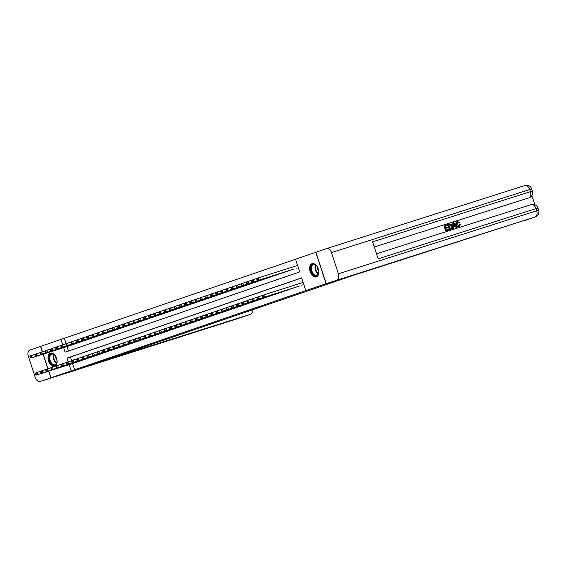 <?xml version="1.0" encoding="UTF-8"?>
<svg xmlns="http://www.w3.org/2000/svg" width="567" height="567" viewBox="0 0 567 567"><rect width="100%" height="100%" fill="white"/><g stroke="black" fill="none" stroke-linecap="round" stroke-linejoin="round"><path stroke-width="0.85" d="M316.379 276.894A6.967 4.252 72.4 0 1 316.322 276.909A6.967 4.252 72.4 0 1 310.177 271.607A6.967 4.252 72.4 0 1 312.048 263.655A6.967 4.252 72.4 0 1 312.105 263.634A6.967 4.252 72.4 0 1 318.25 268.942A6.967 4.252 72.4 0 1 316.379 276.894M54.708 366.374A6.967 4.252 72.4 0 1 54.659 366.395A6.967 4.252 72.4 0 1 48.507 361.087A6.967 4.252 72.4 0 1 50.378 353.135A6.967 4.252 72.4 0 1 50.435 353.121A6.967 4.252 72.4 0 1 56.58 358.422A6.967 4.252 72.4 0 1 54.708 366.374M42.475 351.738L40.711 346.345L60.945 339.427L62.703 344.807M295.57 259.275L60.945 339.427M63.632 347.628L65.106 352.157L299.709 271.933L295.549 259.197L315.784 252.28L326.053 283.684L305.811 290.602L301.651 277.873L67.048 358.096L68.253 361.781M301.75 285.208L302.658 284.925M296.598 286.973L299.674 285.874M291.445 288.759L294.521 287.632M286.292 290.517L289.361 289.397M281.126 292.26L284.209 291.162M275.973 294.025L279.049 292.926M270.82 295.811L273.896 294.684M265.668 297.576L268.737 296.449M260.501 299.319L263.584 298.214M255.348 301.077L258.424 299.978M250.196 302.863L253.272 301.743M245.043 304.628L248.112 303.501M239.876 306.371L242.959 305.266M234.724 308.129L237.8 307.03M229.571 309.915L232.647 308.795M224.419 311.68L227.487 310.553M219.259 313.423L222.335 312.318M214.099 315.188L217.175 314.083M208.947 316.967L212.023 315.847M203.794 318.732L206.863 317.612M198.634 320.475L201.71 319.37M193.475 322.24L196.558 321.135M188.329 324.019L191.398 322.899M183.169 325.784L186.245 324.664M178.01 327.528L181.086 326.422M172.85 329.292L175.933 328.187M167.704 331.071L170.773 329.951M162.545 332.836L165.621 331.716M157.385 334.58L160.461 333.481M152.225 336.344L155.308 335.239M147.08 338.123L150.149 337.004M141.92 339.888L144.996 338.768M136.76 341.632L139.836 340.533M131.601 343.396L134.684 342.291M126.448 345.161L129.524 344.056M121.295 346.94L124.371 345.82M116.136 348.684L119.212 347.585M110.976 350.449L114.059 349.35M105.823 352.213L108.899 351.108M100.671 353.992L103.747 352.872M95.511 355.736L98.587 354.637M90.351 357.501L93.435 356.402M85.199 359.265L88.275 358.16M80.046 361.051L83.122 359.925M64.319 338.35L66.077 343.737M66.998 346.557L68.458 351.016M69.337 345.813L72.413 344.715M74.497 344.07L77.573 342.95M79.649 342.291L82.725 341.185M84.809 340.526L87.885 339.42M89.962 338.761L93.038 337.663M95.121 337.018L98.197 335.898M100.274 335.239L103.35 334.133M105.427 333.474L108.51 332.368M110.586 331.709L113.662 330.611M115.746 329.966L118.822 328.846M120.906 328.201L123.975 327.081M126.051 326.422L129.134 325.316M131.211 324.657L134.287 323.551M136.371 322.914L139.447 321.794M141.53 321.149L144.599 320.029M146.676 319.37L149.759 318.264M151.836 317.605L154.911 316.499M156.995 315.862L160.071 314.742M162.155 314.097L165.224 312.977M167.3 312.318L170.383 311.212M172.46 310.553L175.536 309.447M177.62 308.809L180.696 307.69M182.78 307.045L185.848 305.925M187.925 305.266L191.008 304.16M193.085 303.501L196.161 302.395M198.244 301.757L201.32 300.63M203.404 299.993L206.473 298.873M208.55 298.207L211.633 297.108M213.709 296.449L216.785 295.343M218.869 294.705L221.945 293.578M224.029 292.941L227.098 291.821M229.174 291.154L232.257 290.056M234.334 289.397L237.41 288.291M239.494 287.653L242.57 286.526M244.646 285.888L247.722 284.762M249.799 284.102L252.875 283.004M254.959 282.338L258.035 281.239M260.118 280.594L263.187 279.474M265.271 278.836L268.347 277.71M270.424 277.05L273.5 275.952M275.576 275.286L278.659 274.187M280.743 273.542L283.812 272.422M285.888 271.763L288.972 270.657M291.048 269.998L294.124 268.893M296.201 268.234L297.115 267.943M72.548 363.532L74.582 369.762L305.811 290.602M301.672 277.943L70.421 357.026L71.626 360.711M74.894 362.809L77.963 361.689M326.053 283.684L351.682 275.888L106.256 359.818L50.973 377.75L48.797 371.087M48.018 368.713L43.248 354.113M74.582 369.762L50.973 377.75M69.181 364.609L71.215 370.832M70.421 357.026L67.048 358.096M35.438 373.681L35.721 374.532L36.231 374.355L35.955 373.511L35.438 373.681L35.721 372.902L37.011 372.462L37.706 374.581L77.084 362.065M36.231 374.355L37.706 374.581L36.416 375.021L75.794 362.504M35.955 373.511L37.011 372.462L40.838 371.243M35.721 374.532L36.416 375.021M29.895 356.707L30.171 357.557L30.689 357.38L30.405 356.53L29.895 356.707L30.171 355.927L31.461 355.488L32.156 357.607L30.866 358.046L70.244 345.53M35.296 354.269L31.461 355.488L30.405 356.53M71.534 345.083L32.156 357.607L30.689 357.38M30.866 358.046L30.171 357.557M56.445 363.95A6.024 3.678 72.4 0 1 51.009 363.482A6.024 3.678 72.4 0 1 49.726 355.218A6.024 3.678 72.4 0 1 54.616 355.062A6.024 3.678 72.4 0 1 56.948 362.391A6.024 3.678 72.4 0 1 56.445 363.95M54.73 355.183A5.578 3.402 -107.6 0 0 51.732 354.155A5.578 3.402 -107.6 0 0 50.307 355.438A5.578 3.402 -107.6 0 0 50.739 361.881A5.578 3.402 -107.6 0 0 55.112 364.794A5.578 3.402 -107.6 0 0 56.537 363.518A5.578 3.402 -107.6 0 0 56.969 362.228M55.743 356.558A3.976 2.424 -107.6 0 0 57.005 360.52M50.91 353.014A6.917 4.224 -107.6 0 0 49.223 354.573A6.917 4.224 -107.6 0 0 49.733 362.511A6.917 4.224 -107.6 0 0 55.105 366.204M318.115 274.471A6.024 3.678 72.4 0 1 312.679 273.996A6.024 3.678 72.4 0 1 311.389 265.739A6.024 3.678 72.4 0 1 316.287 265.576A6.024 3.678 72.4 0 1 318.619 272.911A6.024 3.678 72.4 0 1 318.115 274.471M316.4 265.696A5.578 3.402 -107.6 0 0 313.402 264.676A5.578 3.402 -107.6 0 0 311.978 265.951A5.578 3.402 -107.6 0 0 312.41 272.401A5.578 3.402 -107.6 0 0 316.783 275.314A5.578 3.402 -107.6 0 0 318.207 274.038A5.578 3.402 -107.6 0 0 318.64 272.748M317.414 267.078A3.976 2.424 -107.6 0 0 318.675 271.033M312.58 263.535A6.917 4.224 -107.6 0 0 310.893 265.087A6.917 4.224 -107.6 0 0 311.403 273.032A6.917 4.224 -107.6 0 0 316.776 276.717M42.319 351.788L40.555 346.402L29.782 350.087A5.358 3.267 -107.6 0 0 28.35 356.232L35.289 377.452A5.358 3.267 -107.6 0 0 40.002 381.506A5.358 3.267 -107.6 0 0 40.044 381.492L82.605 367.338L250.224 314.38A5.358 4.245 71.1 0 0 250.288 314.352A5.358 4.245 71.1 0 0 252.917 309.667M43.092 354.162L47.862 368.763M48.642 371.137L50.817 377.806M458.59 226.198L459.305 224.567L460.34 224.412L458.831 226.772C457.548 227.027 456.633 226.346 456.095 224.716C455.606 223.143 455.946 222.087 457.115 221.548L459.568 222.392L458.639 222.874L457.278 222.151M453.876 228.267L452.856 228.6L452.799 222.994L453.21 222.852L453.855 222.647L457.122 227.232L456.52 227.424L455.549 226.006L453.82 226.552L453.876 228.267L453.267 228.458L453.21 222.852M457.122 227.232L456.109 227.565L455.131 226.148L453.82 226.559M447.42 225.347L445.138 226.07L445.648 227.636L447.781 226.963L447.973 227.551L445.846 228.232L446.42 229.989L448.809 229.231L449 229.819L448.582 229.954L445.627 230.897L443.961 225.808L447.228 224.759L447.42 225.347L445.145 226.077M534.844 204.722L531.853 195.572M528.345 198.039A5.358 4.245 -108.9 0 1 528.274 198.06A5.358 4.245 -108.9 0 1 528.203 198.081L374.312 246.992L528.203 198.081M450.935 229.21L449.362 229.713L447.696 224.617L450.942 224.057L452.253 225.942C452.792 227.565 452.452 228.621 451.226 229.111L449.773 229.571L448.114 224.475M326.202 283.635L351.738 275.874L535.22 216.913L326.202 283.635L315.939 252.223L326.72 248.544A5.358 3.267 -107.6 0 1 326.755 248.53L524.999 185.494A5.358 3.267 72.4 0 1 529.713 189.548L331.475 252.577A5.358 3.267 -107.6 0 0 326.755 248.53M336.982 279.949A5.358 3.267 -107.6 0 0 338.407 273.797L331.475 252.577M528.274 198.06L529.046 197.798A5.358 4.245 71.1 0 1 528.983 197.819A5.358 3.267 72.4 0 0 530.407 191.667L532.406 191.058L531.711 188.939L529.713 189.548L530.407 191.667L372.625 241.833L378.175 258.807L535.957 208.642L536.651 210.768A5.358 3.267 72.4 0 1 535.22 216.913A5.358 4.245 71.1 0 0 535.291 216.892A5.358 5.358 0 0 0 538.65 210.159L537.955 208.039L535.957 208.642A5.358 3.267 72.4 0 0 531.236 204.595A5.358 3.267 72.4 0 0 531.201 204.609L376.531 253.782L531.236 204.595A5.358 5.358 0 0 1 537.955 208.039M449 229.819L445.627 230.897M447.973 227.551L445.846 228.225M446.038 230.755L444.379 225.666M450.985 228.536L451.828 227.87L451.679 226.113L450.396 224.511L448.873 224.879L450.155 228.799L451.034 228.515M449.773 229.571L449.362 229.713M450.574 228.678L451.41 228.012L451.268 226.247L449.985 224.652L448.88 224.893M451.828 227.87L451.41 228.012M451.679 226.113L451.268 226.247M450.396 224.511L449.985 224.652M449.695 224.624L449.284 224.766M453.756 224.369L453.798 225.907L455.181 225.468L453.72 223.341L453.756 224.369M453.267 228.458L452.856 228.6M455.549 226.006L455.131 226.148M456.52 227.424L456.109 227.565M454.762 225.602L453.77 224.149M459.05 222.732L457.668 222.016L457.073 224.39L459.001 226.056L459.717 224.426M459.242 226.63C457.959 226.885 457.045 226.205 456.506 224.575L456.095 224.716M456.506 224.575C456.017 223.001 456.357 221.945 457.526 221.413M40.597 371.924L40.874 372.767L41.391 372.597L41.115 371.746L40.597 371.924L40.881 371.137L42.171 370.698L42.858 372.817L82.243 360.3M41.391 372.597L42.858 372.817L41.575 373.263L80.953 360.74M41.115 371.746L42.171 370.698L45.998 369.478M40.874 372.767L41.575 373.263M45.75 370.159L46.033 371.009L46.544 370.832L46.267 369.982L45.75 370.159L46.033 369.372L47.323 368.933L48.018 371.059L87.396 358.535M46.544 370.832L48.018 371.059L46.728 371.498L86.106 358.975M46.267 369.982L47.323 368.933L51.15 367.714M46.033 371.009L46.728 371.498M50.91 368.394L51.186 369.245L51.703 369.067L51.427 368.217L50.91 368.394L51.193 367.614L52.483 367.168L53.17 369.294L92.549 356.771M51.703 369.067L53.17 369.294L51.888 369.734L91.266 357.21M51.427 368.217L52.483 367.168L56.31 365.956M51.186 369.245L51.888 369.734M56.062 366.629L56.346 367.48L56.856 367.303L56.58 366.452L56.062 366.629L56.346 365.85L57.636 365.41L58.33 367.529L97.708 355.006M56.856 367.303L58.33 367.529L57.04 367.969L96.418 355.452M56.58 366.452L57.636 365.41L61.463 364.191M56.346 367.48L57.04 367.969M35.048 354.942L35.324 355.793L35.841 355.615L35.565 354.772L35.048 354.942L35.331 354.162L36.621 353.723L37.316 355.842L36.026 356.282L75.404 343.765M40.448 352.504L36.621 353.723L35.565 354.772M76.694 343.326L37.316 355.842L35.841 355.615M36.026 356.282L35.324 355.793M40.207 353.184L40.484 354.028L40.994 353.858L40.718 353.007L40.207 353.184L40.484 352.398L41.774 351.958L42.468 354.077L41.178 354.524L80.557 342M45.608 350.739L41.774 351.958L40.718 353.007M81.846 341.561L42.468 354.077L40.994 353.858M41.178 354.524L40.484 354.028M45.36 351.42L45.636 352.27L46.154 352.093L45.877 351.242L45.36 351.42L45.644 350.633L46.933 350.193L47.628 352.32L46.338 352.759L85.716 340.235M50.761 348.974L46.933 350.193L45.877 351.242M87.006 339.796L47.628 352.32L46.154 352.093M46.338 352.759L45.636 352.27M50.52 349.655L50.796 350.505L51.306 350.328L51.03 349.478L50.52 349.655L50.796 348.875L52.086 348.429L52.781 350.555L51.491 350.994L90.869 338.478M55.913 347.217L52.086 348.429L51.03 349.478M92.159 338.031L52.781 350.555L51.306 350.328M51.491 350.994L50.796 350.505M61.222 364.872L61.498 365.715L62.016 365.538L61.739 364.694L61.222 364.872L61.505 364.085L62.795 363.645L63.483 365.765L102.861 353.248M62.016 365.538L63.483 365.765L62.2 366.204L101.578 353.688M61.739 364.694L62.795 363.645L66.623 362.426M61.498 365.715L62.2 366.204M55.672 347.89L55.949 348.74L56.466 348.563L56.19 347.72L55.672 347.89L55.956 347.11L57.246 346.671L57.94 348.79L56.65 349.229L96.029 336.713M61.073 345.452L57.246 346.671L56.19 347.72M97.318 336.274L57.94 348.79L56.466 348.563M56.65 349.229L55.949 348.74M66.374 363.107L66.658 363.957L67.168 363.78L66.892 362.93L66.374 363.107L66.658 362.32L67.948 361.881L68.642 364L108.021 351.483M67.168 363.78L68.642 364L67.353 364.446L106.731 351.923M66.892 362.93L67.948 361.881L71.775 360.662M66.658 363.957L67.353 364.446M60.832 346.132L61.108 346.976L61.619 346.798L61.342 345.955L60.832 346.132L61.108 345.346L62.398 344.906L63.093 347.025L61.803 347.472L101.181 334.948M66.226 343.687L62.398 344.906L61.342 345.955M102.471 334.509L63.093 347.025L61.619 346.798M61.803 347.472L61.108 346.976M71.534 361.342L71.811 362.193L72.328 362.015L72.052 361.165L71.534 361.342L71.818 360.555L73.108 360.116L73.795 362.242L113.173 349.719M72.328 362.015L73.795 362.242L72.505 362.682L111.89 350.158M72.052 361.165L73.108 360.116L76.935 358.904M71.811 362.193L72.505 362.682M65.985 344.367L66.261 345.218L66.778 345.041L66.502 344.19L65.985 344.367L66.268 343.581L67.558 343.141L68.253 345.268L66.963 345.707L106.341 333.183M71.385 341.922L67.558 343.141L66.502 344.19M107.631 332.744L68.253 345.268L66.778 345.041M66.963 345.707L66.261 345.218M76.687 359.577L76.97 360.428L77.481 360.251L77.204 359.4L76.687 359.577L76.97 358.798L78.26 358.358L78.955 360.477L118.333 347.954M77.481 360.251L78.955 360.477L77.665 360.917L117.043 348.4M77.204 359.4L78.26 358.358L82.087 357.139M76.97 360.428L77.665 360.917M71.144 342.603L71.421 343.453L71.931 343.276L71.655 342.425L71.144 342.603L71.421 341.823L72.711 341.377L73.405 343.503L72.115 343.942L111.493 331.419M76.538 340.165L72.711 341.377L71.655 342.425M112.783 330.979L73.405 343.503L71.931 343.276M72.115 343.942L71.421 343.453M81.846 357.812L82.123 358.663L82.64 358.486L82.364 357.642L81.846 357.812L82.13 357.033L83.413 356.593L84.107 358.713L123.486 346.196M82.64 358.486L84.107 358.713L82.817 359.152L122.203 346.635M82.364 357.642L83.413 356.593L87.247 355.374M82.123 358.663L82.817 359.152M76.297 340.838L76.573 341.688L77.091 341.511L76.814 340.661L76.297 340.838L76.58 340.058L77.87 339.619L78.558 341.738L77.275 342.177L116.653 329.661M81.698 338.4L77.87 339.619L76.814 340.661M117.943 329.214L78.558 341.738L77.091 341.511M77.275 342.177L76.573 341.688M86.999 356.055L87.275 356.898L87.793 356.728L87.516 355.878L86.999 356.055L87.283 355.268L88.572 354.829L89.267 356.948L128.645 344.431M87.793 356.728L89.267 356.948L87.977 357.394L127.355 344.871M87.516 355.878L88.572 354.829L92.4 353.61M87.275 356.898L87.977 357.394M81.45 339.08L81.733 339.924L82.243 339.746L81.967 338.903L81.45 339.08L81.733 338.293L83.023 337.854L83.718 339.973L82.428 340.413L121.806 327.896M86.85 336.635L83.023 337.854L81.967 338.903M123.096 327.457L83.718 339.973L82.243 339.746M82.428 340.413L81.733 339.924M92.159 354.29L92.435 355.14L92.953 354.963L92.676 354.113L92.159 354.29L92.442 353.503L93.725 353.064L94.42 355.19L133.798 342.666M92.953 354.963L94.42 355.19L93.13 355.629L132.508 343.106M92.676 354.113L93.725 353.064L97.559 351.845M92.435 355.14L93.13 355.629M86.609 337.315L86.886 338.159L87.403 337.989L87.127 337.138L86.609 337.315L86.893 336.529L88.183 336.089L88.87 338.208L87.587 338.655L126.965 326.131M92.01 334.87L88.183 336.089L87.127 337.138M128.248 325.692L88.87 338.208L87.403 337.989M87.587 338.655L86.886 338.159M97.311 352.525L97.588 353.376L98.105 353.198L97.829 352.348L97.311 352.525L97.595 351.746L98.885 351.299L99.579 353.425L138.958 340.902M98.105 353.198L99.579 353.425L98.289 353.865L137.668 341.341M97.829 352.348L98.885 351.299L102.712 350.087M97.588 353.376L98.289 353.865M91.762 335.551L92.045 336.401L92.556 336.224L92.279 335.373L91.762 335.551L92.045 334.764L93.335 334.324L94.03 336.451L92.74 336.89L132.118 324.367M97.163 333.105L93.335 334.324L92.279 335.373M133.408 323.927L94.03 336.451L92.556 336.224M92.74 336.89L92.045 336.401M102.471 350.76L102.747 351.611L103.265 351.434L102.988 350.583L102.471 350.76L102.755 349.981L104.037 349.541L104.732 351.66L144.11 339.137M103.265 351.434L104.732 351.66L103.442 352.1L142.82 339.583M102.988 350.583L104.037 349.541L107.872 348.322M102.747 351.611L103.442 352.1M96.922 333.786L97.198 334.636L97.715 334.459L97.439 333.609L96.922 333.786L97.205 333.006L98.495 332.56L99.182 334.686L97.9 335.125L137.278 322.609M102.322 331.348L98.495 332.56L97.439 333.609M138.561 322.162L99.182 334.686L97.715 334.459M97.9 335.125L97.198 334.636M107.624 349.003L107.9 349.846L108.417 349.669L108.141 348.825L107.624 349.003L107.907 348.216L109.197 347.777L109.892 349.896L149.27 337.379M108.417 349.669L109.892 349.896L108.602 350.335L147.98 337.819M108.141 348.825L109.197 347.777L113.024 346.557M107.9 349.846L108.602 350.335M102.074 332.021L102.358 332.872L102.868 332.694L102.592 331.851L102.074 332.021L102.358 331.241L103.648 330.802L104.342 332.921L103.052 333.361L142.43 320.844M107.475 329.583L103.648 330.802L102.592 331.851M143.72 320.405L104.342 332.921L102.868 332.694M103.052 333.361L102.358 332.872M112.783 347.238L113.06 348.088L113.577 347.911L113.301 347.061L112.783 347.238L113.067 346.451L114.35 346.012L115.044 348.131L154.422 335.614M113.577 347.911L115.044 348.131L113.754 348.577L153.133 336.054M113.301 347.061L114.35 346.012L118.184 344.793M113.06 348.088L113.754 348.577M107.234 330.263L107.51 331.107L108.028 330.93L107.751 330.086L107.234 330.263L107.517 329.477L108.807 329.037L109.495 331.156L108.212 331.603L147.59 319.079M112.635 327.818L108.807 329.037L107.751 330.086M148.873 318.64L109.495 331.156L108.028 330.93M108.212 331.603L107.51 331.107M117.936 345.473L118.212 346.324L118.73 346.146L118.453 345.296L117.936 345.473L118.22 344.693L119.509 344.247L120.204 346.373L159.582 333.85M118.73 346.146L120.204 346.373L118.914 346.813L158.292 334.289M118.453 345.296L119.509 344.247L123.337 343.035M118.212 346.324L118.914 346.813M112.386 328.499L112.67 329.349L113.18 329.172L112.904 328.321L112.386 328.499L112.67 327.712L113.96 327.272L114.654 329.399L113.365 329.838L152.743 317.314M117.787 326.053L113.96 327.272L112.904 328.321M154.033 316.875L114.654 329.399L113.18 329.172M113.365 329.838L112.67 329.349M123.096 343.708L123.372 344.559L123.89 344.382L123.606 343.531L123.096 343.708L123.372 342.929L124.662 342.489L125.357 344.608L164.735 332.085M123.89 344.382L125.357 344.608L124.067 345.048L163.445 332.531M123.606 343.531L124.662 342.489L128.496 341.27M123.372 344.559L124.067 345.048M117.546 326.734L117.823 327.584L118.34 327.407L118.064 326.557L117.546 326.734L117.83 325.954L119.12 325.508L119.807 327.634L118.517 328.073L157.902 315.55M122.947 324.296L119.12 325.508L118.064 326.557M159.185 315.11L119.807 327.634L118.34 327.407M118.517 328.073L117.823 327.584M128.248 341.944L128.525 342.794L129.042 342.617L128.766 341.773L128.248 341.944L128.532 341.164L129.822 340.724L130.516 342.844L169.894 330.327M129.042 342.617L130.516 342.844L129.226 343.283L168.605 330.767M128.766 341.773L129.822 340.724L133.649 339.505M128.525 342.794L129.226 343.283M122.699 324.969L122.982 325.819L123.493 325.642L123.216 324.792L122.699 324.969L122.982 324.189L124.272 323.75L124.967 325.869L123.677 326.308L163.055 313.792M128.099 322.531L124.272 323.75L123.216 324.792M164.345 313.345L124.967 325.869L123.493 325.642M123.677 326.308L122.982 325.819M133.408 340.186L133.684 341.029L134.202 340.859L133.918 340.009L133.408 340.186L133.684 339.399L134.974 338.96L135.669 341.079L175.047 328.562M134.202 340.859L135.669 341.079L134.379 341.525L173.757 329.002M133.918 340.009L134.974 338.96L138.809 337.741M133.684 341.029L134.379 341.525M127.859 323.211L128.135 324.055L128.652 323.877L128.376 323.034L127.859 323.211L128.142 322.425L129.425 321.985L130.119 324.104L128.829 324.544L168.215 312.027M133.259 320.766L129.425 321.985L128.376 323.034M169.498 311.588L130.119 324.104L128.652 323.877M128.829 324.544L128.135 324.055M138.561 338.421L138.837 339.272L139.354 339.094L139.078 338.244L138.561 338.421L138.844 337.634L140.134 337.195L140.829 339.321L180.207 326.798M139.354 339.094L140.829 339.321L139.539 339.761L178.917 327.237M139.078 338.244L140.134 337.195L143.961 335.976M138.837 339.272L139.539 339.761M133.011 321.446L133.288 322.29L133.805 322.12L133.529 321.269L133.011 321.446L133.295 320.66L134.585 320.22L135.279 322.339L133.989 322.786L173.367 310.262M138.412 319.001L134.585 320.22L133.529 321.269M174.657 309.823L135.279 322.339L133.805 322.12M133.989 322.786L133.288 322.29M143.72 336.656L143.997 337.507L144.514 337.33L144.231 336.479L143.72 336.656L143.997 335.877L145.287 335.43L145.981 337.556L185.359 325.033M144.514 337.33L145.981 337.556L144.691 337.996L184.069 325.472M144.231 336.479L145.287 335.43L149.121 334.218M143.997 337.507L144.691 337.996M138.171 319.682L138.447 320.532L138.965 320.355L138.688 319.505L138.171 319.682L138.454 318.895L139.737 318.456L140.432 320.582L139.142 321.021L178.52 308.498M143.571 317.237L139.737 318.456L138.688 319.505M179.81 308.058L140.432 320.582L138.965 320.355M139.142 321.021L138.447 320.532M148.873 334.891L149.149 335.742L149.667 335.565L149.39 334.714L148.873 334.891L149.156 334.112L150.446 333.672L151.141 335.792L190.519 323.275M149.667 335.565L151.141 335.792L149.851 336.231L189.229 323.714M149.39 334.714L150.446 333.672L154.274 332.453M149.149 335.742L149.851 336.231M143.323 317.917L143.6 318.767L144.117 318.59L143.841 317.74L143.323 317.917L143.607 317.137L144.897 316.698L145.591 318.817L144.302 319.256L183.68 306.74M148.724 315.479L144.897 316.698L143.841 317.74M184.97 306.293L145.591 318.817L144.117 318.59M144.302 319.256L143.6 318.767M154.033 333.134L154.309 333.977L154.826 333.8L154.543 332.957L154.033 333.134L154.309 332.347L155.599 331.908L156.294 334.027L195.672 321.51M154.826 333.8L156.294 334.027L155.004 334.466L194.382 321.95M154.543 332.957L155.599 331.908L159.433 330.689M154.309 333.977L155.004 334.466M148.483 316.152L148.76 317.003L149.277 316.825L149.001 315.982L148.483 316.152L148.767 315.372L150.049 314.933L150.744 317.052L149.454 317.492L188.832 304.975M153.884 313.714L150.049 314.933L149.001 315.982M190.122 304.536L150.744 317.052L149.277 316.825M149.454 317.492L148.76 317.003M159.185 331.369L159.462 332.219L159.979 332.042L159.703 331.192L159.185 331.369L159.469 330.582L160.759 330.143L161.453 332.262L200.831 319.745M159.979 332.042L161.453 332.262L160.163 332.709L199.541 320.185M159.703 331.192L160.759 330.143L164.586 328.924M159.462 332.219L160.163 332.709M153.636 314.394L153.912 315.238L154.43 315.068L154.153 314.217L153.636 314.394L153.919 313.608L155.209 313.168L155.904 315.287L154.614 315.734L193.992 303.21M159.036 311.949L155.209 313.168L154.153 314.217M195.282 302.771L155.904 315.287L154.43 315.068M154.614 315.734L153.912 315.238M164.345 329.604L164.621 330.455L165.139 330.277L164.855 329.427L164.345 329.604L164.621 328.825L165.911 328.378L166.606 330.504L205.984 317.981M165.139 330.277L166.606 330.504L165.316 330.944L204.694 318.42M164.855 329.427L165.911 328.378L169.746 327.166M164.621 330.455L165.316 330.944M169.498 327.839L169.774 328.69L170.291 328.513L170.015 327.662L169.498 327.839L169.781 327.06L171.071 326.62L171.766 328.74L211.144 316.216M170.291 328.513L171.766 328.74L170.476 329.179L209.854 316.662M170.015 327.662L171.071 326.62L174.898 325.401M169.774 328.69L170.476 329.179M174.657 326.075L174.934 326.925L175.444 326.748L175.168 325.905L174.657 326.075L174.934 325.295L176.224 324.856L176.918 326.975L216.296 314.458M175.444 326.748L176.918 326.975L175.628 327.414L215.006 314.898M175.168 325.905L176.224 324.856L180.058 323.637M174.934 326.925L175.628 327.414M158.795 312.63L159.072 313.48L159.589 313.303L159.313 312.452L158.795 312.63L159.079 311.843L160.362 311.403L161.056 313.53L159.766 313.969L199.145 301.446M164.196 310.184L160.362 311.403L159.313 312.452M200.435 301.006L161.056 313.53L159.589 313.303M159.766 313.969L159.072 313.48M163.948 310.865L164.224 311.715L164.742 311.538L164.465 310.688L163.948 310.865L164.232 310.085L165.521 309.639L166.216 311.765L164.926 312.204L204.304 299.681M169.349 308.427L165.521 309.639L164.465 310.688M205.594 299.241L166.216 311.765L164.742 311.538M164.926 312.204L164.224 311.715M169.108 309.1L169.384 309.951L169.902 309.773L169.618 308.923L169.108 309.1L169.384 308.32L170.674 307.881L171.369 310L170.079 310.44L209.457 297.923M174.508 306.662L170.674 307.881L169.618 308.923M210.747 297.477L171.369 310L169.902 309.773M170.079 310.44L169.384 309.951M179.81 324.317L180.086 325.16L180.604 324.99L180.327 324.14L179.81 324.317L180.093 323.53L181.383 323.091L182.078 325.21L221.456 312.693M180.604 324.99L182.078 325.21L180.788 325.656L220.166 313.133M180.327 324.14L181.383 323.091L185.211 321.872M180.086 325.16L180.788 325.656M174.26 307.342L174.537 308.186L175.054 308.009L174.778 307.165L174.26 307.342L174.544 306.556L175.834 306.116L176.528 308.235L175.238 308.675L214.617 296.158M179.661 304.897L175.834 306.116L174.778 307.165M215.907 295.719L176.528 308.235L175.054 308.009M175.238 308.675L174.537 308.186M184.97 322.552L185.246 323.403L185.756 323.225L185.48 322.375L184.97 322.552L185.246 321.765L186.536 321.326L187.23 323.452L226.609 310.929M185.756 323.225L187.23 323.452L185.941 323.892L225.319 311.368M185.48 322.375L186.536 321.326L190.363 320.107M185.246 323.403L185.941 323.892M179.42 305.578L179.696 306.421L180.214 306.251L179.93 305.4L179.42 305.578L179.696 304.791L180.986 304.351L181.681 306.471L180.391 306.917L219.769 294.393M184.821 303.132L180.986 304.351L179.93 305.4M221.059 293.954L181.681 306.471L180.214 306.251M180.391 306.917L179.696 306.421M190.122 320.787L190.399 321.638L190.916 321.461L190.64 320.61L190.122 320.787L190.406 320.008L191.696 319.561L192.39 321.687L231.768 309.164M190.916 321.461L192.39 321.687L191.1 322.127L230.478 309.603M190.64 320.61L191.696 319.561L195.523 318.349M190.399 321.638L191.1 322.127M184.573 303.813L184.849 304.663L185.366 304.486L185.09 303.636L184.573 303.813L184.856 303.026L186.146 302.587L186.841 304.713L185.551 305.152L224.929 292.629M189.973 301.375L186.146 302.587L185.09 303.636M226.219 292.189L186.841 304.713L185.366 304.486M185.551 305.152L184.849 304.663M195.282 319.023L195.558 319.873L196.069 319.696L195.792 318.845L195.282 319.023L195.558 318.243L196.848 317.803L197.543 319.923L236.921 307.406M196.069 319.696L197.543 319.923L196.253 320.362L235.631 307.846M195.792 318.845L196.848 317.803L200.675 316.584M195.558 319.873L196.253 320.362M189.732 302.048L190.009 302.898L190.526 302.721L190.243 301.871L189.732 302.048L190.009 301.268L191.299 300.829L191.993 302.948L190.703 303.388L230.082 290.871M195.133 299.61L191.299 300.829L190.243 301.871M231.371 290.424L191.993 302.948L190.526 302.721M190.703 303.388L190.009 302.898M200.435 317.265L200.711 318.108L201.228 317.931L200.952 317.088L200.435 317.265L200.718 316.478L202.008 316.039L202.695 318.158L242.081 305.641M201.228 317.931L202.695 318.158L201.413 318.597L240.791 306.081M200.952 317.088L202.008 316.039L205.835 314.82M200.711 318.108L201.413 318.597M194.885 300.283L195.161 301.134L195.679 300.957L195.402 300.113L194.885 300.283L195.168 299.504L196.458 299.064L197.153 301.183L195.863 301.623L235.241 289.106M200.286 297.845L196.458 299.064L195.402 300.113M236.531 288.667L197.153 301.183L195.679 300.957M195.863 301.623L195.161 301.134M205.587 315.5L205.871 316.351L206.381 316.173L206.105 315.323L205.587 315.5L205.871 314.713L207.161 314.274L207.855 316.393L247.233 303.877M206.381 316.173L207.855 316.393L206.565 316.84L245.943 304.316M206.105 315.323L207.161 314.274L210.988 313.055M205.871 316.351L206.565 316.84M200.045 298.525L200.321 299.369L200.838 299.199L200.555 298.348L200.045 298.525L200.321 297.739L201.611 297.299L202.306 299.419L201.016 299.865L240.394 287.341M205.445 296.08L201.611 297.299L200.555 298.348M241.684 286.902L202.306 299.419L200.838 299.199M201.016 299.865L200.321 299.369M210.747 313.735L211.023 314.586L211.541 314.409L211.264 313.558L210.747 313.735L211.03 312.956L212.32 312.509L213.008 314.635L252.393 302.112M211.541 314.409L213.008 314.635L211.725 315.075L251.103 302.551M211.264 313.558L212.32 312.509L216.147 311.297M211.023 314.586L211.725 315.075M205.197 296.761L205.474 297.611L205.991 297.434L205.715 296.584L205.197 296.761L205.481 295.974L206.771 295.535L207.465 297.661L206.175 298.1L245.554 285.577M210.598 294.316L206.771 295.535L205.715 296.584M246.843 285.137L207.465 297.661L205.991 297.434M206.175 298.1L205.474 297.611M215.899 311.97L216.183 312.821L216.693 312.644L216.417 311.793L215.899 311.97L216.183 311.191L217.473 310.751L218.167 312.871L257.546 300.347M216.693 312.644L218.167 312.871L216.877 313.31L256.256 300.793M216.417 311.793L217.473 310.751L221.3 309.532M216.183 312.821L216.877 313.31M210.357 294.996L210.633 295.846L211.151 295.669L210.867 294.819L210.357 294.996L210.633 294.216L211.923 293.77L212.618 295.896L211.328 296.335L250.706 283.812M215.758 292.558L211.923 293.77L210.867 294.819M251.996 283.372L212.618 295.896L211.151 295.669M211.328 296.335L210.633 295.846M221.059 310.206L221.336 311.056L221.853 310.879L221.577 310.036L221.059 310.206L221.343 309.426L222.633 308.987L223.32 311.106L262.698 298.589M221.853 310.879L223.32 311.106L222.037 311.545L261.415 299.029M221.577 310.036L222.633 308.987L226.46 307.768M221.336 311.056L222.037 311.545M215.51 293.231L215.786 294.082L216.303 293.904L216.027 293.054L215.51 293.231L215.793 292.452L217.083 292.012L217.778 294.131L216.488 294.571L255.866 282.054M220.91 290.793L217.083 292.012L216.027 293.054M257.156 281.608L217.778 294.131L216.303 293.904M216.488 294.571L215.786 294.082M226.212 308.448L226.495 309.291L227.006 309.121L226.729 308.271L226.212 308.448L226.495 307.661L227.785 307.222L228.48 309.341L267.858 296.825M227.006 309.121L228.48 309.341L227.19 309.788L266.568 297.264M226.729 308.271L227.785 307.222L231.612 306.003M226.495 309.291L227.19 309.788M220.669 291.473L220.946 292.317L221.456 292.14L221.18 291.296L220.669 291.473L220.946 290.687L222.236 290.247L222.93 292.366L221.64 292.806L261.018 280.289M226.07 289.028L222.236 290.247L221.18 291.296M262.308 279.85L222.93 292.366L221.456 292.14M221.64 292.806L220.946 292.317M231.371 306.683L231.648 307.534L232.165 307.357L231.889 306.506L231.371 306.683L231.655 305.897L232.945 305.457L233.632 307.583L273.01 295.06M232.165 307.357L233.632 307.583L232.35 308.023L271.728 295.499M231.889 306.506L232.945 305.457L236.772 304.238M231.648 307.534L232.35 308.023M225.822 289.709L226.098 290.559L226.616 290.382L226.339 289.531L225.822 289.709L226.105 288.922L227.395 288.483L228.09 290.602L226.8 291.048L266.178 278.525M231.223 287.263L227.395 288.483L226.339 289.531M267.468 278.085L228.09 290.602L226.616 290.382M226.8 291.048L226.098 290.559M236.524 304.918L236.808 305.769L237.318 305.592L237.041 304.741L236.524 304.918L236.808 304.139L238.097 303.692L238.792 305.819L278.17 293.295M237.318 305.592L238.792 305.819L237.502 306.258L276.88 293.734M237.041 304.741L238.097 303.692L241.925 302.48M236.808 305.769L237.502 306.258M230.982 287.944L231.258 288.794L231.768 288.617L231.492 287.767L230.982 287.944L231.258 287.157L232.548 286.718L233.243 288.844L231.953 289.283L271.331 276.76M236.375 285.506L232.548 286.718L231.492 287.767M272.621 276.32L233.243 288.844L231.768 288.617M231.953 289.283L231.258 288.794M241.684 303.154L241.96 304.004L242.478 303.827L242.201 302.976L241.684 303.154L241.967 302.374L243.257 301.935L243.945 304.054L283.323 291.537M242.478 303.827L243.945 304.054L242.662 304.493L282.04 291.977M242.201 302.976L243.257 301.935L247.084 300.716M241.96 304.004L242.662 304.493M236.134 286.179L236.411 287.03L236.928 286.852L236.652 286.002L236.134 286.179L236.418 285.399L237.708 284.96L238.402 287.079L237.112 287.519L276.49 275.002M241.535 283.741L237.708 284.96L236.652 286.002M277.78 274.556L238.402 287.079L236.928 286.852M237.112 287.519L236.411 287.03M246.836 301.396L247.12 302.239L247.63 302.062L247.354 301.219L246.836 301.396L247.12 300.609L248.41 300.17L249.104 302.289L288.483 289.772M247.63 302.062L249.104 302.289L247.814 302.728L287.193 290.212M247.354 301.219L248.41 300.17L252.237 298.951M247.12 302.239L247.814 302.728M241.294 284.414L241.57 285.265L242.081 285.088L241.804 284.244L241.294 284.414L241.57 283.635L242.86 283.195L243.555 285.314L242.265 285.754L281.643 273.237M246.688 281.976L242.86 283.195L241.804 284.244M282.933 272.798L243.555 285.314L242.081 285.088M242.265 285.754L241.57 285.265M251.996 299.631L252.272 300.482L252.79 300.304L252.513 299.454L251.996 299.631L252.28 298.844L253.562 298.405L254.257 300.531L293.635 288.008M252.79 300.304L254.257 300.531L252.967 300.971L292.352 288.447M252.513 299.454L253.562 298.405L257.397 297.186M252.272 300.482L252.967 300.971M246.447 282.657L246.723 283.5L247.24 283.33L246.964 282.479L246.447 282.657L246.73 281.87L248.02 281.43L248.707 283.55L247.425 283.996L286.803 271.473M251.847 280.211L248.02 281.43L246.964 282.479M288.093 271.033L248.707 283.55L247.24 283.33M247.425 283.996L246.723 283.5M257.149 297.866L257.425 298.717L257.942 298.54L257.666 297.689L257.149 297.866L257.432 297.087L258.722 296.64L259.417 298.766L298.795 286.243M257.942 298.54L259.417 298.766L258.127 299.206L297.505 286.682M257.666 297.689L258.722 296.64L262.549 295.428M257.425 298.717L258.127 299.206M251.599 280.892L251.883 281.742L252.393 281.565L252.117 280.715L251.599 280.892L251.883 280.105L253.173 279.666L253.867 281.792L252.577 282.231L291.955 269.708M257 278.447L253.173 279.666L252.117 280.715M293.245 269.268L253.867 281.792L252.393 281.565M252.577 282.231L251.883 281.742M262.308 296.102L262.585 296.952L263.102 296.775L262.826 295.924L262.308 296.102L262.592 295.322L303.132 282.401M262.826 295.924L263.875 294.883L264.569 297.002L263.102 296.775M262.585 296.952L263.279 297.441M256.759 279.127L257.042 278.347L258.332 277.901L259.02 280.027L257.553 279.8L257.276 278.95L256.759 279.127L257.035 279.978L257.553 279.8M297.583 265.427L258.332 277.901L257.276 278.95M257.737 280.467L257.035 279.978M56.601 363.39A5.578 3.402 72.4 0 1 53.759 354.446M54.106 354.666A5.401 3.296 -107.6 0 0 56.764 363.015M318.271 273.911A5.578 3.402 72.4 0 1 315.429 264.966M315.776 265.179A5.401 3.296 -107.6 0 0 318.427 273.528M109.176 358.819L109.296 359.187M40.044 381.492L250.224 314.38M338.407 273.797L538.65 210.159M326.798 248.516L524.957 185.508A5.358 3.267 72.4 0 1 524.999 185.494A5.358 5.358 0 0 1 531.711 188.939M454.351 224.256L453.94 224.397M40.002 381.506L238.246 318.47A5.358 5.358 0 0 0 238.353 318.434L250.288 314.352M529.046 197.798A5.358 5.358 0 0 0 532.406 191.058M523.355 220.974L535.291 216.892"/></g></svg>
